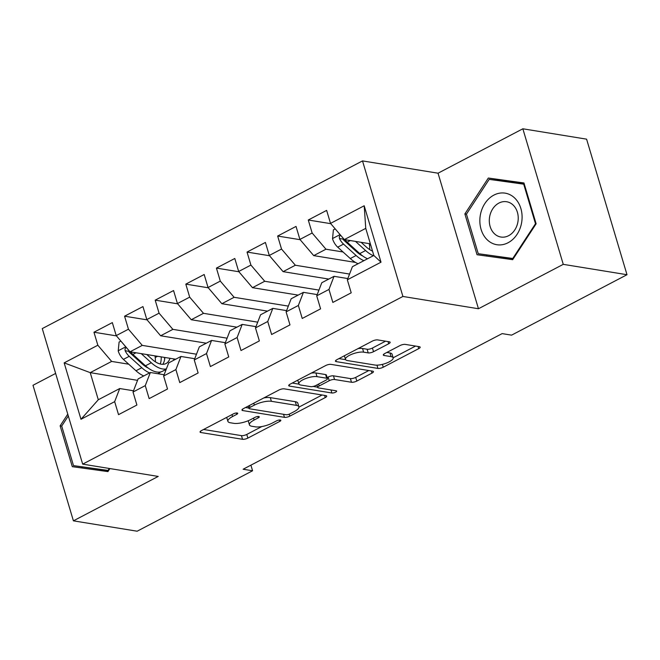 <?xml version="1.0" encoding="UTF-8"?>
<svg xmlns="http://www.w3.org/2000/svg" width="660" height="660" viewBox="0 0 660 660"><rect width="100%" height="100%" fill="white"/><g stroke="black" fill="none" stroke-linecap="round" stroke-linejoin="round"><path stroke-width="0.99" d="M237.179 413.003A2.764 0.85 163.4 0 0 233.45 413.845L201.523 430.559A3.943 1.213 163.4 0 0 200.062 432.061A3.943 1.213 163.4 0 0 200.838 432.514L242.542 439.296A3.943 1.213 163.4 0 0 247.863 438.1L279.799 421.385A2.764 0.85 163.4 0 0 280.822 420.329A2.764 0.85 163.4 0 0 280.277 420.016A2.764 0.85 163.4 0 0 276.557 420.857L272.423 423.019A12.623 3.877 163.4 0 1 255.387 426.847L251.914 426.278A12.623 3.877 163.4 0 1 249.439 424.85A12.623 3.877 163.4 0 1 254.116 420.04L258.25 417.879A2.764 0.85 163.4 0 0 259.273 416.823A2.764 0.85 163.4 0 0 258.728 416.51A2.764 0.85 163.4 0 0 254.999 417.351L250.874 419.512A12.623 3.877 163.4 0 1 233.838 423.34L230.365 422.771A12.623 3.877 163.4 0 1 227.89 421.344A12.623 3.877 163.4 0 1 232.567 416.534L236.692 414.373A2.764 0.85 163.4 0 0 237.724 413.317A2.764 0.85 163.4 0 0 237.179 413.003M388.699 343.761A3.943 1.213 163.4 0 0 390.159 342.26A3.943 1.213 163.4 0 0 389.392 341.814L377.685 339.908A3.943 1.213 163.4 0 0 372.364 341.104L336.905 359.675A3.943 1.213 163.4 0 0 335.445 361.177A3.943 1.213 163.4 0 0 336.212 361.622L377.924 368.412A3.943 1.213 163.4 0 0 383.245 367.216L418.712 348.645A3.943 1.213 163.4 0 0 420.173 347.143A3.943 1.213 163.4 0 0 419.397 346.698L405.265 344.396A3.943 1.213 163.4 0 0 399.943 345.592L384.763 353.537A3.943 1.213 163.4 0 0 383.303 355.039A3.943 1.213 163.4 0 0 384.079 355.484L391.083 356.631A10.552 3.242 163.4 0 1 393.154 357.827A10.552 3.242 163.4 0 1 386.76 362.983A10.552 3.242 163.4 0 1 375.004 365.046L347.548 360.583A10.552 3.242 163.4 0 1 345.477 359.387A10.552 3.242 163.4 0 1 351.879 354.23A10.552 3.242 163.4 0 1 363.627 352.159L368.206 352.902A3.943 1.213 163.4 0 0 373.527 351.706L388.699 343.761L388.055 341.591M563.26 264.346L522.852 128.791L438.042 173.2L478.459 308.748L563.26 264.346L627 274.717L511.582 335.148L502.136 333.613L243.127 469.235L252.574 470.77L250.899 465.168M478.459 308.748L402.913 296.455L82.673 464.137L42.265 328.589L362.505 160.908L402.913 296.455M55.63 373.436L33 385.283L73.409 520.839L158.219 476.429L82.673 464.137M73.409 520.839L137.148 531.209L252.574 470.77M284.229 388.847A3.943 1.213 163.4 0 0 278.908 390.043L243.441 408.606A3.943 1.213 163.4 0 0 241.981 410.116A3.943 1.213 163.4 0 0 242.756 410.561L284.468 417.343A3.943 1.213 163.4 0 0 289.789 416.147L325.248 397.584A3.943 1.213 163.4 0 0 326.708 396.082A3.943 1.213 163.4 0 0 325.941 395.629L284.229 388.847M290.177 384.145L325.636 365.574A3.943 1.213 163.4 0 1 330.957 364.378L372.669 371.159A3.943 1.213 163.4 0 1 373.445 371.613A3.943 1.213 163.4 0 1 371.976 373.114L356.804 381.059A3.943 1.213 163.4 0 1 351.483 382.255L334.562 379.508A3.943 1.213 163.4 0 0 329.241 380.704L319.176 385.976A3.943 1.213 163.4 0 0 317.716 387.478A3.943 1.213 163.4 0 0 318.491 387.923L336.097 390.786A2.764 0.85 163.4 0 1 336.641 391.099A2.764 0.85 163.4 0 1 334.966 392.452A2.764 0.85 163.4 0 1 331.889 392.989L289.484 386.092A3.943 1.213 163.4 0 1 288.709 385.646A3.943 1.213 163.4 0 1 290.177 384.145M137.544 380.341L90.222 372.644L98.299 399.754L80.982 419.281L114.658 401.651L118.536 414.653L136.9 405.034L133.023 392.032L145.274 385.621L149.152 398.623L167.516 389.004L163.639 376.002L175.89 369.584L179.767 382.594L198.132 372.974L194.255 359.972L206.506 353.554L210.383 366.564L228.748 356.945L224.87 343.934L237.121 337.524L240.999 350.534L259.363 340.915L255.486 327.904L267.737 321.494L271.615 334.504L289.979 324.885L286.102 311.875L298.353 305.464L302.23 318.466L320.595 308.855L316.717 295.845L328.969 289.435L332.846 302.437L351.211 292.817L347.333 279.815L352.407 266.698L373.84 255.478L365.755 228.368L344.33 239.588L370.367 243.821M80.982 419.281L64.16 362.868L97.837 345.229L111.647 361.424L128.733 364.196M116.44 335.882L93.959 332.227L97.837 345.229M93.959 332.227L112.332 322.608L116.21 335.61L128.452 329.2L142.263 345.386L196.482 354.214M147.056 319.852L124.575 316.198L128.452 329.2M124.575 316.198L142.948 306.578L146.825 319.58L159.068 313.17L172.879 329.356L227.098 338.184M177.672 303.823L155.191 300.16L159.068 313.17M155.191 300.16L173.563 290.548L177.441 303.55L189.684 297.14L203.494 313.327L257.714 322.154M208.288 287.793L185.806 284.13L189.684 297.14M185.806 284.13L204.179 274.51L208.057 287.521L220.3 281.111L234.11 297.297L288.329 306.116M238.903 271.755L216.422 268.1L220.3 281.111M216.422 268.1L234.795 258.481L238.672 271.491L250.915 265.072L264.726 281.267L318.945 290.087M269.519 255.725L247.038 252.071L250.915 265.072M247.038 252.071L265.411 242.451L269.288 255.461L281.531 249.043L295.342 265.238L349.561 274.057M300.135 239.696L277.654 236.041L281.531 249.043M277.654 236.041L296.026 226.421L299.904 239.423L312.147 233.013L325.957 249.208L343.043 251.988M330.751 223.666L308.269 220.011L312.147 233.013M308.269 220.011L326.642 210.392L330.52 223.393L364.196 205.763L381.01 262.185L347.333 279.815M347.82 278.561L334.042 276.317L321.791 282.727L316.717 295.845M328.969 289.435L334.042 276.317M330.52 223.393L344.33 239.588M364.196 205.763L365.755 228.368M317.204 294.591L303.427 292.347L291.175 298.757L286.102 311.875M298.353 305.464L303.427 292.347M360.64 254.851L361.408 254.974M325.957 249.208L313.714 255.618L355.468 262.408M299.904 239.423L313.714 255.618M286.588 310.621L272.811 308.377L260.56 314.787L255.486 327.904M267.737 321.494L272.811 308.377M295.342 265.238L283.099 271.648L328.762 279.081M269.288 255.461L283.099 271.648M255.973 326.65L242.195 324.406L229.944 330.817L224.87 343.934M237.121 337.524L242.195 324.406M264.726 281.267L252.483 287.677L298.147 295.111M238.672 271.491L252.483 287.677M225.357 342.68L211.579 340.436L199.328 346.855L194.255 359.972M206.506 353.554L211.579 340.436M234.11 297.297L221.867 303.707L267.531 311.14M208.057 287.521L221.867 303.707M194.741 358.71L180.964 356.466L168.712 362.885L163.639 376.002M175.89 369.584L180.964 356.466M203.494 313.327L191.251 319.737L236.915 327.17M177.441 303.55L191.251 319.737M164.125 374.74L150.348 372.504L138.097 378.914L133.023 392.032M145.274 385.621L150.348 372.504M172.879 329.356L160.636 335.775L206.299 343.2M146.825 319.58L160.636 335.775M133.51 390.778L119.732 388.534L98.299 399.754M114.658 401.651L119.732 388.534M142.263 345.386L130.02 351.805L175.684 359.23M116.21 335.61L130.02 351.805M627 274.717L586.591 139.161L522.852 128.791M438.042 173.2L362.505 160.908M146.33 367.067L147.097 367.191M164.802 370.07L165.866 370.243M111.647 361.424L90.222 372.644L64.16 362.868M373.84 255.478L381.01 262.185M67.774 414.15L60.134 425.84L72.303 466.661L107.926 471.603L109.915 468.575M464.871 213.906L477.04 254.735L512.671 259.677L536.126 223.789L523.957 182.968L488.334 178.027L464.871 213.906L466.455 214.17M226.743 417.351A12.623 3.877 163.4 0 0 226.792 417.681L227.89 421.344M248.3 420.7A12.623 3.877 163.4 0 0 248.341 421.187L249.439 424.85M203.593 429.47L241.453 435.633A3.943 1.213 163.4 0 0 246.774 434.437L261.839 426.55M298.939 407.121L322.08 395.002M245.52 407.525L248.853 408.07M249.991 407.41A2.764 0.85 163.4 0 0 248.968 408.457A2.764 0.85 163.4 0 0 249.513 408.771L286.126 414.727A2.764 0.85 163.4 0 0 289.847 413.894L294.212 411.609A12.623 3.877 163.4 0 0 298.889 406.799A12.623 3.877 163.4 0 0 296.406 405.364L271.384 401.296A12.623 3.877 163.4 0 0 254.356 405.124L249.991 407.41L249.422 405.479M298.889 406.799L297.792 403.136A12.623 3.877 163.4 0 0 295.317 401.701L296.406 405.364M263.843 397.93A12.623 3.877 163.4 0 1 270.295 397.633L295.317 401.701M368.816 370.532L355.707 377.396L356.804 381.059M327.129 377.57L328.152 377.033A3.943 1.213 163.4 0 1 333.473 375.837L350.386 378.592A3.943 1.213 163.4 0 0 355.707 377.396M317.625 387.181L313.112 386.447M298.996 384.153L292.248 383.056M317.014 376.645A10.552 3.242 163.4 0 0 305.266 378.716A10.552 3.242 163.4 0 0 298.864 383.873A10.552 3.242 163.4 0 0 300.935 385.069L310.613 386.644A3.943 1.213 163.4 0 0 315.934 385.448L325.999 380.176A3.943 1.213 163.4 0 0 327.459 378.667A3.943 1.213 163.4 0 0 326.683 378.221L317.014 376.645L315.917 372.983A10.552 3.242 163.4 0 0 311.223 373.114M297.759 380.168A10.552 3.242 163.4 0 0 297.775 380.209L298.864 383.873M327.459 378.667L326.37 375.004A3.943 1.213 163.4 0 0 325.594 374.558L326.683 378.221M315.917 372.983L325.594 374.558M358.05 348.596A10.552 3.242 163.4 0 1 362.538 348.496L367.108 349.239A3.943 1.213 163.4 0 0 372.43 348.043L385.539 341.187M393.154 357.827L392.065 354.164A10.552 3.242 163.4 0 0 389.994 352.968L391.083 356.631M386.834 352.448L389.994 352.968M393.145 357.794L415.544 346.071M338.976 358.586L345.617 359.667M81.832 466.975L82.145 468.022M61.718 426.096L60.134 425.84M486.568 255.049L486.882 256.096M524.032 183.216L498.242 179.644L497.648 180.551M498.242 179.644L488.334 178.027M120.895 341.104L119.089 342.053L118.214 350.98A10.643 5.428 62.4 0 0 123.404 359.378L135.976 370.763A30.731 15.667 62.4 0 0 143.773 375.944M155.397 361.828A25.509 13.01 62.4 0 0 155.199 357.538L154.993 355.864M141.207 353.62L151.288 362.752A30.731 15.667 62.4 0 0 166.386 368.899M173.621 360.31A30.731 15.667 62.4 0 0 173.861 358.933M146.809 354.536L151.783 359.04A25.509 13.01 62.4 0 0 166.039 363.528A25.509 13.01 62.4 0 0 169.983 358.306M126.283 347.424L124.996 348.835L125.144 350.732A10.643 5.428 62.4 0 0 129.22 356.326L141.793 367.719A30.731 15.667 62.4 0 0 149.589 372.9M157.616 373.684A30.731 15.667 62.4 0 0 158.969 373.123A30.731 15.667 62.4 0 0 160.685 371.926M164.604 359.56A30.731 15.667 62.4 0 0 164.48 357.406M161.213 356.878A25.509 13.01 -117.6 0 1 160.24 364.007M148.286 368.107A25.509 13.01 -117.6 0 1 142.288 364.015L129.715 352.621A5.42 2.764 -117.6 0 1 128.535 351.285L125.144 350.732M166.221 369.328L162.64 371.2A30.731 15.667 -117.6 0 1 145.464 365.797L132.891 354.403A10.643 5.428 -117.6 0 1 130.672 351.912M162.748 364.32A25.509 13.01 62.4 0 0 164.86 357.472M108.52 470.704L73.499 465.622L61.71 426.063L68.31 415.973M108.644 470.506L73.499 465.622M109.288 468.468L108.025 470.407M514.66 198A26.111 20.98 -80.8 0 0 484.877 203.511A26.111 20.98 -80.8 0 0 487.286 239.861A26.111 20.98 -80.8 0 0 517.069 234.341A26.111 20.98 -80.8 0 0 514.66 198M513.134 205.054A17.878 14.363 -80.8 0 0 506.641 201.737A17.878 14.363 -80.8 0 0 490.751 212.743A17.878 14.363 -80.8 0 0 494.398 233.714A17.878 14.363 -80.8 0 0 500.899 237.031A17.878 14.363 -80.8 0 0 516.78 226.025A17.878 14.363 -80.8 0 0 513.134 205.054M513.257 258.778L478.244 253.696L466.447 214.137L489.184 179.371L523.702 184.165L535.491 223.715L512.762 258.481L478.244 253.696M513.381 258.58L512.762 258.481M524.345 184.264L523.702 184.165M536.11 223.814L535.491 223.715M335.206 228.888L333.399 229.837L332.524 238.763A10.643 5.428 62.4 0 0 337.714 247.162L350.287 258.547A30.731 15.667 62.4 0 0 358.083 263.728M369.707 249.612A25.509 13.01 62.4 0 0 369.509 245.322L369.303 243.647M355.517 241.411L365.59 250.536A30.731 15.667 62.4 0 0 373.387 255.709M361.111 242.319L366.094 246.823A25.509 13.01 62.4 0 0 372.545 251.113M340.593 235.208L339.306 236.618L339.454 238.516A10.643 5.428 62.4 0 0 343.53 244.109L356.103 255.502A30.731 15.667 62.4 0 0 363.899 260.683M362.596 255.89A25.509 13.01 -117.6 0 1 356.598 251.798L344.025 240.405A5.42 2.764 -117.6 0 1 342.845 239.068L339.454 238.516M367.57 258.761A30.731 15.667 -117.6 0 1 359.774 253.58L347.201 242.187A10.643 5.428 -117.6 0 1 344.982 239.696M231.99 414.604L232.567 416.534M257.837 416.501L258.25 417.879M253.539 418.11L254.116 420.04M279.386 420.007L279.799 421.385M246.774 434.437L247.863 438.1M241.453 435.633L242.542 439.296M200.467 431.269L200.838 432.514M236.288 412.995L236.692 414.373M324.604 395.414L325.248 397.584M289.204 414.183L289.789 416.147M283.561 414.315L284.468 417.343M242.385 409.315L242.756 410.561M270.295 397.633L271.384 401.296M253.778 403.202L254.356 405.124M371.332 370.945L371.976 373.114M350.386 378.592L351.483 382.255M333.473 375.837L334.562 379.508M328.152 377.033L329.241 380.704M318.599 384.046L319.176 385.976M330.99 389.953L331.889 392.989M289.113 384.846L289.484 386.092M372.43 348.043L373.527 351.706M367.108 349.239L368.206 352.902M362.538 348.496L363.627 352.159M383.707 354.247L384.079 355.484M418.06 346.475L418.712 348.645M382.404 364.37L383.245 367.216M376.959 365.161L377.924 368.412M335.849 360.376L336.212 361.622M125.763 346.813L118.239 350.757M141.793 367.719L135.976 370.763M155.199 357.538L157.591 356.284M151.288 362.752L145.464 365.797M129.22 356.326L123.404 359.378M136.001 352.778L132.891 354.403M340.073 234.597L332.549 238.54M356.103 255.502L350.287 258.547M369.509 245.322L370.639 244.728M365.59 250.536L359.774 253.58M343.53 244.109L337.714 247.162M350.311 240.562L347.201 242.187M248.267 406.09L248.968 408.457M316.948 384.912L317.716 387.478M344.396 355.748L345.477 359.387M157.831 373.717L158.969 373.123"/></g></svg>
